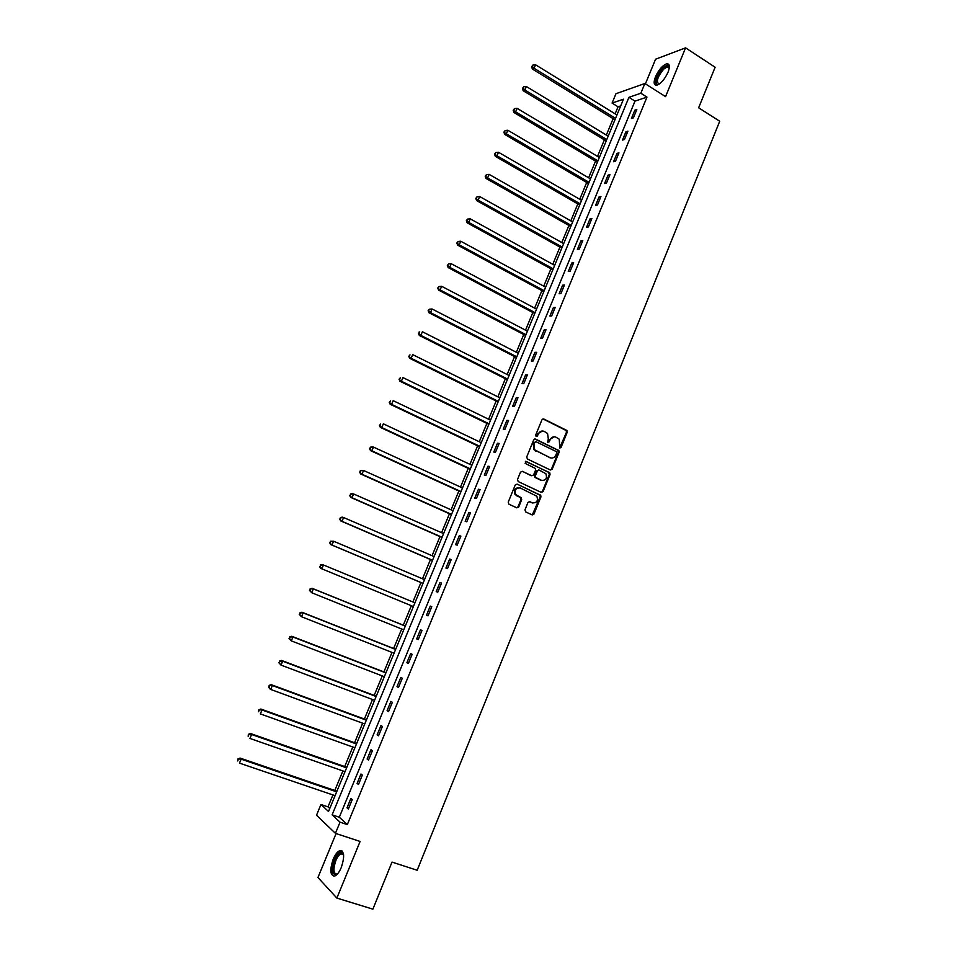 <?xml version="1.0" encoding="UTF-8"?>
<svg xmlns="http://www.w3.org/2000/svg" width="957" height="957" viewBox="0 0 957 957"><rect width="100%" height="100%" fill="white"/><g stroke="black" fill="none" stroke-linecap="round" stroke-linejoin="round"><path stroke-width="1.44" d="M559.737 448.067L561.029 447.505L567.19 432.325L566.52 430.279L543.779 419.01L541.925 419.812L535.669 435.112L536.147 436.548L537.451 435.985L538.265 434C539.652 431.332 541.638 430.459 544.222 431.404L547.56 433.473L548.313 438.928L547.667 442.086L549.294 441.763L550.096 439.789C551.471 437.134 553.445 436.26 556.005 437.193L559.295 439.215L559.737 448.067M559.666 448.032L566.46 432.253L566.197 430.53L542.954 418.903M536.099 436.524L538.265 434M547.93 442.301L549.366 439.718L550.096 439.789M341.302 867.461C344.855 856.431 344.317 850.845 339.687 850.665C337.343 851.718 335.177 854.565 333.18 859.207C329.603 870.176 330.153 875.787 334.806 876.014C337.151 874.961 339.316 872.114 341.302 867.461M668.034 72.242C670.139 66.5 669.721 63.676 666.766 63.784C662.579 65.327 658.823 69.634 655.497 76.716C653.368 82.458 653.798 85.281 656.777 85.197C660.94 83.666 664.684 79.347 668.034 72.242M524.962 509.866L525.656 511.911L532.116 514.89L533.982 514.029L540.92 496.97L540.741 495.343L517.151 484.11L515.261 484.948L508.227 502.15L508.921 504.207L516.828 507.844L518.718 506.983L521.709 499.638L521.015 497.592L515.656 494.542C514.304 489.888 515.847 487.711 520.285 487.998L536.877 496.264C538.301 500.894 536.793 503.095 532.343 502.856L529.819 501.683L527.941 502.533L524.962 509.866M340.034 822.171L335.428 833.344L316.516 815.232L320.966 804.502L328.514 811.5L623.486 99.181L612.085 103.093L615.985 93.702L644.862 83.51L640.843 93.236L628.928 97.327L332.127 814.838L340.034 822.171L347.319 824.587L646.98 97.1L640.843 93.236M644.862 83.51L665.57 96.633L685.571 47.85L715.118 67.241L698.634 107.794L719.724 121.24L417.168 870.26L392.011 862.09L372.883 909.15L336.864 898.073L360.095 841.454L335.428 833.344M550.371 470.007L552.213 469.181L559.091 452.254L558.864 450.568L535.573 439.084L533.695 439.897L526.721 456.956L527.415 459.013L550.371 470.007L551.495 469.074L558.362 452.171L557.68 450.125L534.784 438.976M550.024 474.564L543.121 491.551L541.267 492.4L518.192 481.562L517.498 479.505L520.488 472.172L522.378 471.322L531.757 475.773L533.623 474.935L535.597 470.09L535.406 468.452L525.166 463.391L525.991 461.358L549.82 472.914L550.024 474.564L549.306 474.457L542.404 491.42L543.121 491.551M336.074 833.559L317.951 877.497L336.864 898.073M685.571 47.85L655.581 59.202L645.401 83.857M646.98 97.1L634.993 101.119L339.304 817.242L347.319 824.587M634.826 110.199L631.417 118.477L633.39 117.855L636.812 109.553L634.826 110.199L636.202 111.048M625.938 131.755L622.505 140.069L624.466 139.495L627.9 131.157L625.938 131.755L627.313 132.592M617.014 153.395L613.569 161.745L615.507 161.231L618.952 152.857L617.014 153.395L618.389 154.233M608.042 175.131L604.585 183.517L606.499 183.05L609.968 174.653L608.042 175.131L609.43 175.956M599.034 196.963L595.565 205.372L597.467 204.977L600.948 196.532L599.034 196.963L600.434 197.776M589.99 218.878L586.509 227.335L588.388 226.976L591.881 218.507L589.99 218.878L591.402 219.679M580.911 240.889L577.406 249.382L579.272 249.083L582.789 240.566L580.911 240.889L582.323 241.69M571.796 262.996L568.279 271.513L570.121 271.274L573.65 262.732L571.796 262.996L573.207 263.773M562.632 285.186L559.103 293.751L560.934 293.572L564.463 284.983L562.632 285.186L564.068 285.964M553.433 307.484L549.892 316.073L551.699 315.954L555.251 307.329L553.433 307.484L554.869 308.25M544.198 329.866L540.645 338.503L542.428 338.431L545.992 329.77L544.198 329.866L545.646 330.62M534.927 352.343L531.35 361.016L533.121 361.004L536.698 352.308L534.927 352.343L536.375 353.097M525.608 374.917L522.02 383.625L523.766 383.673L527.367 374.941L525.608 374.917L527.068 375.658M516.266 397.598L512.653 406.342L514.376 406.45L517.988 397.681L516.266 397.598L517.725 398.327M506.863 420.362L503.238 429.143L504.949 429.31L508.574 420.506L506.863 420.362L508.334 421.08M497.437 443.235L493.788 452.051L495.475 452.278L499.123 443.438L497.437 443.235L498.908 443.94M487.95 466.203L484.302 475.055L485.965 475.342L489.625 466.466L487.95 466.203L489.446 466.896M478.44 489.266L474.768 498.166L476.407 498.513L480.091 489.589L478.44 489.266L479.935 489.948M468.882 512.426L465.198 521.362L466.813 521.768L470.509 512.808L468.882 512.426L470.389 513.108M459.288 535.693L455.58 544.665L457.183 545.143L460.891 536.135L459.288 535.693L460.796 536.363M449.646 559.055L445.926 568.075L447.505 568.602L451.226 559.57L449.646 559.055L451.166 559.713M439.969 582.526L436.225 591.582L437.78 592.18L441.524 583.1L439.969 582.526L441.488 583.172M430.243 606.092L426.487 615.184L428.018 615.853L431.774 606.726L430.243 606.092L431.774 606.738M420.47 629.766L416.702 638.905L418.209 639.623L421.989 630.472L420.47 629.766M410.661 653.547L406.881 662.711L408.364 663.5L412.156 654.313L410.661 653.547M400.816 677.424L397.011 686.636L398.471 687.497L402.287 678.25L400.816 677.424M390.911 701.409L387.095 710.668L388.542 711.577L392.358 702.306L390.911 701.409M380.982 725.502L377.142 734.797L378.553 735.777L382.405 726.459L380.982 725.502M370.993 749.702L367.141 759.033L368.529 760.085L372.393 750.731L370.993 749.702M360.968 773.998L357.093 783.376L358.468 784.501L362.344 775.098L360.968 773.998M350.896 798.413L347.008 807.828L348.348 809.024L352.248 799.573L350.896 798.413M620.698 105.904L618.055 106.789L615.136 113.835M613.15 118.644L606.343 135.069M604.369 139.83L597.515 156.386M595.553 161.111L588.639 177.799M586.701 182.464L579.739 199.295M577.813 203.913L570.791 220.876M568.889 225.457L561.807 242.552M559.929 247.085L552.799 264.311M550.933 268.797L543.743 286.167M541.901 290.605L534.64 308.118M532.834 312.508L525.513 330.153M523.718 334.495L516.349 352.284M514.567 356.566L507.138 374.51M505.38 378.745L497.891 396.82M496.157 401.007L488.608 419.238M486.898 423.365L479.278 441.739M477.591 445.818L469.923 464.336M468.248 468.368L460.52 487.041M458.87 491.013L451.07 509.83M449.443 513.753L441.584 532.714M439.981 536.59L432.062 555.706M430.483 559.522L422.504 578.794M420.936 582.55L412.898 601.965M411.354 605.697L403.28 625.184M401.701 629L393.614 648.499M391.999 652.399L383.913 671.91M382.262 675.905L374.175 695.416M372.488 699.507L364.39 719.042M362.667 723.217L354.568 742.752M352.798 747.022L344.699 766.569M342.893 770.935L334.783 790.494M332.94 794.944L328 806.871L329.758 808.486M517.151 484.11L540.035 495.212L540.203 496.827L532.283 514.95M328 806.871L320.966 804.502M618.055 106.789L612.085 103.093M634.993 101.119L628.928 97.327M339.304 817.242L332.127 814.838M548.768 472.495L549.916 473.045M533.815 514.352L533.193 514.065M518.538 507.306L517.928 507.031M426.487 615.184L428.03 615.818M416.702 638.905L418.257 639.527M406.881 662.711L408.436 663.333M397.011 686.636L398.579 687.234M387.095 710.668L388.674 711.254M377.142 734.797L378.721 735.371M367.141 759.033L368.732 759.595M357.093 783.376L358.696 783.939M347.008 807.828L348.623 808.378M554.282 436.775L549.366 439.718M542.463 430.985L537.547 433.928M556.687 452.972L556.22 451.548L536.147 441.787L534.843 442.361L533.994 444.455L534.652 449.802L549.928 457.685C552.5 458.594 554.474 457.721 555.85 455.053L556.687 452.972M535.561 441.715L534.843 442.361M550.789 457.984L533.946 449.718L533.276 444.371L534.126 442.278M541.219 492.377L542.404 491.42M522.378 471.322L531.051 475.653M525.381 461.31L549.342 472.519M541.423 480.354C545.921 480.581 547.392 478.368 545.861 473.703L539.258 470.114L537.391 470.952L535.418 475.785L535.597 477.423L541.961 480.558M538.528 470.007L537.391 470.952M540.705 480.235L534.891 477.304L534.7 475.665L536.674 470.832M549.306 474.457L548.624 472.411M532.75 503.011L529.173 501.564M519.101 487.687C514.926 487.879 513.55 490.128 514.962 494.41L517.115 495.774M516.756 507.808L518.012 506.839L521.015 499.506L520.309 497.449L516.409 495.642M616.954 114.96L535.573 64.789L534.102 68.27L532.355 69.024L614.968 119.769M532.355 66.428L532.941 65.04L531.661 66.727L532.355 66.428L534.102 68.27L615.554 118.345M532.941 65.04L535.573 64.789M532.355 69.024L531.661 66.727M659.086 84.156C653.416 86.704 656.693 74.084 663.189 68.21C665.809 65.818 667.663 65.22 668.787 66.404L669.278 67.959M669.254 68.114L667.292 66.906L663.739 69.095C657.268 77.11 655.76 82.099 659.217 84.06M668.847 64.502L663.273 67.193C656.789 74.598 654.301 80.603 655.832 85.209M337.522 873.908C332.438 875.643 331.553 871.049 334.854 860.116C337.45 854.386 339.938 851.969 342.343 852.843L343.623 854.876L341.039 853.764C339.161 854.601 337.414 856.886 335.823 860.606C332.964 869.399 333.407 873.885 337.139 874.064L337.558 873.885M342.008 850.929L340.812 851.12C338.479 852.161 336.326 854.984 334.34 859.601C331.361 867.891 331.218 873.442 333.909 876.217M608.173 136.181L526.362 86.525L524.879 90.018L523.156 90.712L606.2 140.942M523.132 88.164L523.73 86.764L522.45 88.451L523.132 88.164L524.879 90.018L606.762 139.578M523.73 86.764L526.362 86.525M523.156 90.712L522.45 88.451M599.345 157.486L517.103 108.344L515.62 111.849L513.921 112.495L597.395 162.2M513.873 109.995L514.471 108.584L513.191 110.246L515.62 111.849L597.934 160.908M514.471 108.584L517.103 108.344M513.921 112.495L513.191 110.246M590.481 178.875L507.82 130.26L506.325 133.777L504.638 134.375L588.555 183.553M504.578 131.91L505.176 130.499L503.896 132.15L506.325 133.777L589.057 182.32M505.176 130.499L507.82 130.26M504.638 134.375L503.896 132.15M581.593 200.36L498.489 152.271L496.982 155.8L495.319 156.338L579.679 204.989M495.236 153.921L495.834 152.51L494.566 154.137L496.982 155.8L580.157 203.817M495.834 152.51L498.489 152.271M495.319 156.338L494.566 154.137M572.657 221.94L489.111 174.365L487.603 177.918L485.965 178.397L570.755 226.51M485.857 176.028L486.455 174.605L485.199 176.22L487.603 177.918L571.221 225.397M486.455 174.605L489.111 174.365M485.965 178.397L485.199 176.22M563.685 243.604L479.696 196.556L478.189 200.133L476.562 200.551L561.807 248.126M476.442 198.231L477.041 196.795L475.785 198.398L478.189 200.133L562.238 247.085M477.041 196.795L479.696 196.556M476.562 200.551L475.785 198.398M554.677 265.352L470.246 218.854L468.727 222.431L467.136 222.802L552.823 269.838M466.98 220.517L467.59 219.093L466.334 220.672L468.727 222.431L553.23 268.845M467.59 219.093L470.246 218.854M467.136 222.802L466.334 220.672M545.634 287.196L460.76 241.236L459.228 244.836L457.649 245.148L543.791 291.634M457.482 242.911L458.092 241.475L456.848 243.042L459.228 244.836L544.174 290.701M458.092 241.475L460.76 241.236M457.649 245.148L456.848 243.042M536.554 309.135L451.226 263.713L449.694 267.326L448.139 267.577L534.736 313.513M447.936 265.4L448.558 263.953L447.314 265.496L449.694 267.326L535.095 312.652M448.558 263.953L451.226 263.713M448.139 267.577L447.314 265.496M527.427 331.158L441.656 286.299L440.112 289.923L438.581 290.115L525.632 335.488M438.354 287.985L438.976 286.526L437.744 288.057L440.112 289.923L525.967 334.699M438.976 286.526L441.656 286.299M438.581 290.115L437.744 288.057M518.263 353.277L432.038 308.967L430.494 312.616L428.975 312.748L516.493 357.559M428.736 310.654L429.358 309.207L428.126 310.714L430.494 312.616L516.792 356.829M429.358 309.207L432.038 308.967M428.975 312.748L428.126 310.714M509.076 375.479L422.384 331.744L420.829 335.405L419.333 335.476L507.318 379.714M419.07 333.443L419.692 331.971L418.472 333.467L420.829 335.405L507.593 379.056M419.094 332.007L419.692 331.971M419.333 335.476L418.472 333.467M499.829 397.789L412.682 354.616L411.127 358.289L409.656 358.313L498.107 401.964M409.369 356.315L409.991 354.844L408.783 356.327L411.127 358.289L498.346 401.366M409.656 358.313L408.783 356.327M490.558 420.183L402.945 377.584L401.378 381.281L399.93 381.233L488.848 424.322M399.619 379.295L400.241 377.812L399.045 379.271L401.378 381.281L489.075 423.784M399.93 381.233L399.045 379.271M481.251 442.672L393.16 400.66L391.592 404.368L390.157 404.261L479.553 446.752M389.834 402.371L390.456 400.887L389.26 402.323L391.592 404.368L479.744 446.285M390.157 404.261L389.26 402.323M471.897 465.258L383.338 423.831L381.759 427.552L380.348 427.384L470.222 469.289M380.001 425.542L380.623 424.059L379.439 425.482L381.759 427.552L470.389 468.894M380.348 427.384L379.439 425.482M462.494 487.95L373.469 447.098L371.878 450.843L370.503 450.615L460.855 491.922M370.12 448.821L370.754 447.326L369.569 448.725L371.878 450.843L460.987 491.587M370.203 447.242L372.082 446.883L373.469 447.098L370.754 447.326M370.503 450.615L369.569 448.725M453.068 510.727L363.552 470.473L361.961 474.229L360.61 473.942L451.441 514.651M360.203 472.196L360.837 470.7L359.665 472.088L361.961 474.229L451.548 514.388M360.299 470.581L363.552 470.473L360.837 470.7M360.61 473.942L359.665 472.088M443.593 533.599L353.6 493.956L351.997 497.724L350.669 497.377L441.99 537.475M350.238 495.678L350.884 494.171L349.712 495.547L351.997 497.724L442.074 537.272M350.346 494.039L352.26 493.609L353.6 493.956L350.884 494.171M350.669 497.377L349.712 495.547M434.083 556.579L343.599 517.534L341.996 521.326L340.68 520.907L432.504 560.395M340.237 519.268L340.871 517.749L339.711 519.101L341.996 521.326L432.552 560.264M340.357 517.593L342.283 517.127L343.599 517.534L340.871 517.749M340.68 520.907L339.711 519.101M424.525 579.643L333.562 541.219L331.947 545.023L330.655 544.545L422.97 583.411M330.189 542.954L330.823 541.435L329.675 542.763L331.947 545.023L422.994 583.351M330.309 541.243L333.562 541.219L330.823 541.435M330.655 544.545L329.675 542.763M320.739 565.216L320.093 566.747L320.739 565.216L323.478 565.001L414.931 602.814L322.21 564.474L323.478 565.001L321.851 568.829L413.388 606.547M320.093 566.747L321.851 568.829L320.595 568.291L319.59 566.532M320.236 565.001L322.21 564.474M405.325 626.01L312.102 588.304L313.346 588.902L311.719 592.742L403.746 629.826M405.29 626.093L313.346 588.902L310.104 588.866L309.948 590.648L310.606 589.105M309.948 590.648L311.719 592.742L309.458 590.409M310.104 588.866L312.102 588.304M395.684 649.313L301.945 612.241L303.166 612.899L301.527 616.751L394.057 653.212M395.612 649.456L303.166 612.899L299.936 612.839L299.768 614.645L300.414 613.102M299.768 614.645L301.527 616.751L299.278 614.382M299.936 612.839L301.945 612.241M385.994 672.711L291.753 636.273L292.95 637.003L291.299 640.879L384.331 676.707M385.898 672.927L292.95 637.003L289.72 636.919L289.54 638.762L290.198 637.206M289.54 638.762L291.299 640.879L289.062 638.463M289.72 636.919L291.753 636.273M376.257 696.206L281.514 660.426L282.674 661.215L281.023 665.103L374.57 700.285M376.137 696.505L282.674 661.215L279.456 661.108L279.265 662.974L279.923 661.419M279.265 662.974L281.023 665.103L278.798 662.663M279.456 661.108L281.514 660.426M366.483 719.808L271.226 684.674L272.362 685.535L270.711 689.447L364.761 723.982M366.328 720.178L272.362 685.535L269.144 685.391L268.941 687.305L269.599 685.738M268.941 687.305L270.711 689.447L269.563 688.573L268.486 686.959M269.144 685.391L271.226 684.674M356.674 743.505L260.89 709.041L262.003 709.974L260.34 713.898L354.903 747.776M356.483 743.96L262.003 709.974L258.797 709.795L258.569 711.745L259.239 710.166M258.797 709.795L260.89 709.041M346.817 767.311L250.507 733.517L251.607 734.509L249.933 738.445L345.01 771.677M346.601 767.837L251.607 734.509L248.389 734.306L248.162 736.28L248.832 734.713M248.389 734.306L250.507 733.517M336.912 791.224L240.087 758.088L241.152 759.152L239.465 763.124L335.07 795.674M336.661 791.822L241.152 759.152L237.946 758.925L237.695 760.935L238.377 759.356M237.946 758.925L240.087 758.088M560.3 447.409L561.029 447.505M536.733 435.913L537.451 435.985M548.564 441.691L549.294 441.763M543.062 418.951L543.779 419.01M565.778 430.207L566.52 430.279M566.46 432.253L567.19 432.325M534.855 439.012L535.573 439.084M557.68 450.125L558.421 450.209M558.362 452.171L559.091 452.254M551.495 469.074L552.213 469.181M533.276 444.371L533.994 444.455M535.477 450.962L536.195 451.046M549.21 457.59L549.928 457.685M534.7 475.665L535.418 475.785M535.394 477.71L536.099 477.83M531.637 502.712L532.343 502.856M520.309 497.449L521.015 497.592M521.015 499.506L521.709 499.638M518.012 506.839L518.718 506.983M539.521 494.793L540.238 494.925M540.203 496.827L540.92 496.97M533.276 513.873L533.982 514.029M566.197 430.53L566.939 430.602M558.134 450.484L558.864 450.568M533.946 449.718L534.652 449.802M534.891 477.304L535.597 477.423M549.103 472.806L549.82 472.914M514.962 494.41L515.656 494.542M520.847 497.903L521.553 498.047M540.035 495.212L540.741 495.343M669.254 68.162L667.292 66.906M668.919 67.433L668.787 66.404M342.75 853.871L342.343 852.843M343.527 854.565L341.039 853.764"/></g></svg>
